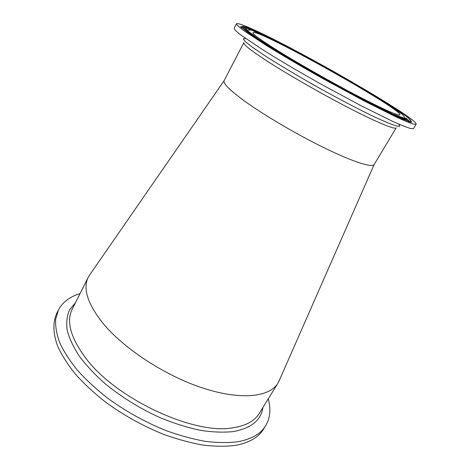<?xml version="1.0" encoding="UTF-8"?>
<svg xmlns="http://www.w3.org/2000/svg" width="470" height="470" viewBox="0 0 470 470"><rect width="100%" height="100%" fill="white"/><g stroke="black" fill="none" stroke-linecap="round" stroke-linejoin="round"><path stroke-width="0.7" d="M400.552 117.283L403.883 119.621M416.162 124.192L413.518 128.545L410.851 128.574C407.126 127.511 401.31 125.214 393.396 121.695L361.371 105.903L320.722 83.965C299.143 71.828 280.22 60.683 263.952 50.537L240.946 35.109C236.551 31.666 234.277 29.393 234.131 28.288L236.451 23.753C237.908 22.766 246.726 26.191 262.912 34.028C314.277 58.633 418.13 119.104 416.162 124.192L413.565 124.109C409.875 122.964 404.094 120.59 396.21 116.995L364.215 101.003L323.519 78.96C302.363 67.087 282.429 55.401 266.555 45.602L243.401 30.35C238.96 26.978 236.639 24.781 236.451 23.753M246.774 31.813L250.516 33.429M374.185 164.459L374.144 164.518C372.128 167.784 353.981 162.215 326.433 148.908C298.943 135.63 265.521 116.108 245.358 101.643C230.036 90.504 222.956 83.513 224.12 80.67L243.812 42.688C243.09 44.339 250.81 50.437 266.978 60.988C288.11 74.671 322.432 94.341 350.044 108.541C377.71 122.77 395.164 129.843 396.181 127.846L374.185 164.459M275.925 49.52C260.092 39.545 252.425 33.934 252.93 32.683C255.968 27.413 402.814 109.481 399.923 114.833C398.202 115.973 383.59 109.41 356.078 95.146C329.611 81.269 296.523 62.422 275.925 49.52M80.017 293.644C69.783 296.658 62.581 302.128 58.403 310.059L56.623 313.631C52.74 322.444 52.957 333.624 57.822 346.531C61.911 355.402 67.756 364.579 75.353 374.067C83.901 383.585 93.865 392.855 105.239 401.868C123.451 415.204 143.003 426.073 163.895 434.474C177.525 439.356 190.603 442.899 203.14 445.102C215.137 446.512 225.935 446.594 235.546 445.349C249.153 442.787 258.471 437.423 263.488 429.245L265.603 425.861C270.168 418.147 271.055 409.141 268.258 398.848M58.403 310.059L55.654 319.4C55.278 326.462 56.641 334.246 59.731 342.753C63.855 351.584 69.736 360.731 77.368 370.196C85.951 379.695 95.945 388.948 107.354 397.961C125.613 411.297 145.201 422.183 166.121 430.626C179.757 435.537 192.847 439.115 205.378 441.359C217.375 442.816 228.167 442.94 237.761 441.747C251.344 439.256 260.627 433.963 265.603 425.861M279.538 379.883L277.893 383.238C269.657 397.05 240.899 400.469 202.952 388.091C165.082 375.765 123.522 348.499 102.648 322.89C87.485 303.567 82.691 288.357 88.266 277.259L90.258 274.098M398.813 124.104L399.753 126.271L396.169 125.942L387.909 122.934L375.195 117.242C359.767 109.868 339.704 99.405 318.637 87.702C297.622 75.887 278.199 64.278 263.834 55.002L252.325 47.153L245.434 41.701L243.272 38.822L245.616 38.487M265.397 35.561L245.804 26.872L240.593 26.72L253.289 36.566L283.545 55.53L325.105 79.495L366.935 102.037L397.973 117.259L411.808 122.224L407.854 117.271L389.372 104.722L361.101 87.52L327.896 68.502L294.426 50.319L265.397 35.561M241.257 27.495L242.185 26.373C242.473 26.42 242.091 25.774 248.278 27.936L265.521 35.655L297.404 51.912L318.96 63.568L370.131 92.907L397.808 110.25L406.497 116.384L410.61 120.103L411.009 121.066L410.774 122.124M241.292 27.037C242.303 26.761 245.293 27.636 250.251 29.681M406.315 118.24L410.146 121.989M241.48 27.724L246.68 29.023M392.585 113.94L363.786 99.787C338.03 86.175 312.415 71.886 286.929 56.929L258.853 39.351L246.809 30.086L251.356 30.056L269.422 38.041L296.476 51.782L358.91 86.615L385.265 102.666L402.302 114.263L405.68 118.698L392.585 113.94M401.832 118.939C404.447 119.873 406.068 120.244 406.691 120.05L406.585 120.778C407.179 120.573 406.879 119.879 405.686 118.698M406.691 120.05C406.256 119.292 404.071 119.221 392.814 114.134L346.696 90.798L313.942 72.68L276.648 50.748C258.077 38.94 247.508 31.907 244.941 29.651L244.376 30.121C244.241 29.51 244.988 29.399 246.615 29.798M277.893 383.238L259.211 413.506C254.681 420.944 246.069 425.673 233.373 427.706C194.51 435.549 114.527 398.213 84.906 356.988C70.418 337.107 66.205 321.122 72.268 309.031L88.266 277.259M75.435 302.745L69.519 309.936C66.969 315.699 66.176 322.379 67.139 329.975C69.184 338.018 73.144 346.607 79.013 355.737C85.963 365.037 94.582 374.296 104.869 383.508C121.689 397.303 140.465 408.859 161.21 418.171C174.787 423.623 187.906 427.688 200.567 430.361C212.699 432.194 223.591 432.6 233.238 431.583C251.139 428.323 261.032 420.303 262.906 407.519M410.457 122.059L410.827 121.789M410.228 122.229C409.634 122.365 408.448 121.683 406.673 120.173M406.562 120.079L404.588 118.563M224.12 80.67L89.071 275.814M374.144 164.518L278.704 381.793"/></g></svg>
